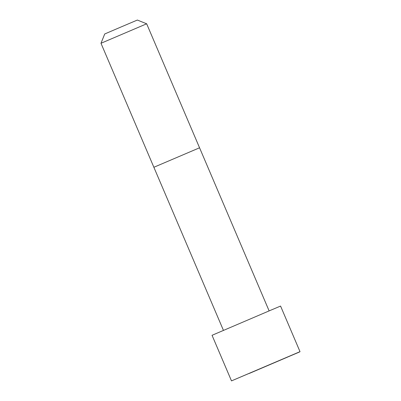 <?xml version="1.0" encoding="UTF-8"?>
<svg xmlns="http://www.w3.org/2000/svg" width="401" height="401" viewBox="0 0 401 401"><rect width="100%" height="100%" fill="white"/><g stroke="black" fill="none" stroke-linecap="round" stroke-linejoin="round"><path stroke-width="0.6" d="M231.492 380.89L300.013 351.662L280.57 306.068L270.515 310.309L212.044 335.296L231.492 380.89L299.251 352.108M146.666 23.794L100.987 43.278L153.874 167.272L199.558 147.789L146.666 23.794L137.358 20.05L121.032 26.982L104.726 33.97L100.987 43.278M249.392 373.396L287.632 357.065L249.372 373.346M269.126 310.9L199.558 147.789M223.447 330.379L153.874 167.272M300.013 351.662L299.758 351.888"/></g></svg>
